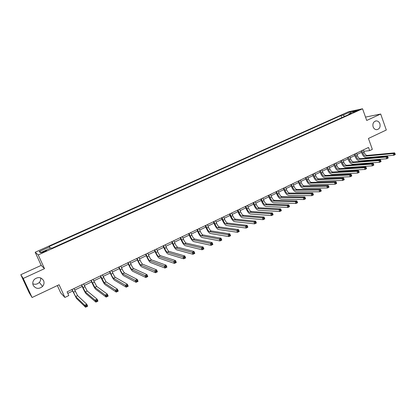 <?xml version="1.0" encoding="UTF-8"?>
<svg xmlns="http://www.w3.org/2000/svg" width="416" height="416" viewBox="0 0 416 416"><rect width="100%" height="100%" fill="white"/><g stroke="black" fill="none" stroke-linecap="round" stroke-linejoin="round"><path stroke-width="0.62" d="M40.654 277.909C40.929 279.568 40.492 281.06 39.338 282.391C37.419 284.268 35.24 284.731 32.802 283.78M43.571 280.582C44.408 282.656 44.075 284.606 42.567 286.421C38.922 289.307 35.812 288.969 33.244 285.397C32.365 283.197 32.765 281.174 34.445 279.328C38.106 276.676 41.148 277.092 43.571 280.582M379.902 123.718C380.588 127.145 379.491 129.137 376.615 129.698C374.993 129.589 373.828 128.648 373.116 126.88C372.419 123.536 373.464 121.54 376.256 120.895C377.941 120.942 379.158 121.883 379.902 123.718M44.424 251.846C46.285 250.968 46.972 250.505 46.483 250.458L43.836 251.394C41.974 252.273 41.283 252.736 41.772 252.788L44.424 251.846M57.356 285.558L60.752 292.989L64.886 297.44L68.791 295.558L67.101 291.84L368.524 147.441L369.673 150.644L372.341 149.354L368.446 138.455L386.308 130.01L380.687 114.031L365.518 117.094M20.8 274.716L29.297 292.973L32.089 297.508L23.223 278.439L44.512 268.648L38.225 254.925L35.173 252.247L41.2 265.387L20.8 274.716L23.223 278.439M38.225 254.925L362.554 108.774L348.499 111.764L35.173 252.247M355.404 111.176L353.434 112.258L358.576 110.131L355.404 111.176L355.566 111.634M344.568 116.433L343.153 115.107L340.943 115.565L49.062 246.516L50.362 248.243M343.153 115.107L350.371 111.868L356.195 110.635L348.899 113.916L348.774 114.535M49.639 246.896L39.166 251.597L40.487 252.689L51.147 247.889L51.756 248.29L351.203 113.443L348.899 113.916M64.886 297.44L59.093 284.736L32.089 297.508M362.554 108.774L366.714 120.453L380.687 114.031M363.714 151.289L369.673 150.644M67.798 293.368L72.618 291.054M74.688 290.056L82.176 286.463M84.256 285.464L91.629 281.923M93.72 280.92L100.984 277.436M103.074 276.427L110.235 272.99M112.336 271.981L119.387 268.596M121.493 267.587L128.445 264.248M130.556 263.234L137.405 259.948M139.521 258.929L146.271 255.689M148.392 254.67L155.043 251.477M157.17 250.453L163.722 247.312M165.859 246.282L172.318 243.183M174.455 242.159L180.82 239.101M182.962 238.072L189.233 235.061M191.386 234.031L197.564 231.062M199.716 230.027L205.811 227.105M207.969 226.065L213.975 223.184M216.133 222.144L222.056 219.305M224.219 218.265L230.053 215.462M232.222 214.422L237.973 211.661M240.146 210.616L245.814 207.896M247.993 206.851L253.583 204.168M255.757 203.122L261.269 200.476M263.453 199.43L268.882 196.82M271.066 195.77L276.422 193.201M278.611 192.15L283.889 189.613M286.078 188.562L291.288 186.066M293.478 185.011L298.61 182.546M300.804 181.496L305.864 179.062M308.058 178.012L313.05 175.614M315.25 174.559L320.169 172.198M322.369 171.142L327.22 168.813M329.42 167.757L334.209 165.459M336.409 164.398L341.13 162.136M343.33 161.075L347.984 158.839M350.189 157.784L354.78 155.579M356.985 154.523L361.509 152.35M363.303 149.942L363.776 151.263M340.943 115.565L341.723 117.712M350.485 113.204L350.371 111.868M39.166 251.597L41.189 252.372M44.512 268.648L41.2 265.387M361.899 150.613L362.778 153.062C363.594 154.986 364.634 155.99 365.903 156.073L393.188 153.556L394.597 152.864L367.245 155.423L365.903 156.073M363.241 149.968L364.12 152.417C364.936 154.336 365.976 155.34 367.245 155.423M395.19 154.216L394.945 153.535L394.384 153.811L394.623 154.497L395.19 154.216L395.2 154.575L393.791 155.272L366.48 157.674C364.577 157.544 363.017 156.036 361.806 153.161L361.036 151.024M394.623 154.497L393.791 155.272L393.188 153.556L394.384 153.811M394.945 153.535L394.597 152.864M355.15 153.847L356.039 156.302C356.86 158.236 357.895 159.25 359.148 159.344L386.105 157.04L387.53 156.343L360.506 158.688L359.148 159.344M356.502 153.197L357.391 155.652C358.212 157.581 359.247 158.595 360.506 158.688M388.112 157.706L387.868 157.019L387.296 157.3L387.54 157.986L388.112 157.706L388.138 158.059L386.714 158.761L359.731 160.95C357.848 160.805 356.299 159.286 355.077 156.395L354.297 154.253M387.54 157.986L386.714 158.761L386.105 157.04L387.296 157.3M387.868 157.019L387.53 156.343M348.338 157.108L349.237 159.578C350.059 161.517 351.094 162.536 352.331 162.64L378.95 160.56L380.385 159.853L353.699 161.98L352.331 162.64M349.705 156.452L350.6 158.917C351.426 160.857 352.456 161.876 353.699 161.98M380.962 161.226L380.718 160.534L380.141 160.82L380.39 161.512L380.962 161.226L381.004 161.58L379.569 162.287L352.919 164.258C351.062 164.096 349.518 162.562 348.286 159.661L347.5 157.508M380.39 161.512L379.569 162.287L378.95 160.56L380.141 160.82M380.718 160.534L380.385 159.853M341.463 160.404L342.368 162.88C343.2 164.83 344.224 165.859 345.452 165.974L371.722 164.112L373.173 163.4L346.83 165.303L345.452 165.974M342.841 159.744L343.746 162.214C344.578 164.164 345.602 165.194 346.83 165.303M373.745 164.783L373.495 164.091L372.913 164.377L373.162 165.069L373.745 164.783L373.797 165.131L372.346 165.844L346.044 167.596C344.209 167.414 342.67 165.87 341.432 162.952L340.636 160.794M373.162 165.069L372.346 165.844L371.722 164.112L372.913 164.377M373.495 164.091L373.173 163.4M334.521 163.727L335.436 166.213C336.274 168.168 337.293 169.213 338.504 169.338L364.426 167.7L365.893 166.977L339.898 168.662L338.504 169.338M335.915 163.062L336.83 165.542C337.662 167.497 338.686 168.537 339.898 168.662M366.454 168.376L366.2 167.679L365.617 167.97L365.867 168.667L366.454 168.376L366.517 168.719L365.056 169.442L339.102 170.966C337.288 170.768 335.759 169.208 334.511 166.28L333.715 164.112M365.867 168.667L365.056 169.442L364.426 167.7L365.617 167.97M366.2 167.679L365.893 166.977M327.517 167.081L328.442 169.577C329.285 171.543 330.299 172.593 331.495 172.728L357.053 171.324L358.535 170.596L332.899 172.047L331.495 172.728M328.921 166.41L329.846 168.901C330.684 170.867 331.703 171.917 332.899 172.047M359.086 172.006L358.831 171.309L358.238 171.6L358.493 172.297L359.086 172.006L359.169 172.344L357.687 173.072L332.098 174.361C330.309 174.153 328.786 172.578 327.527 169.64L326.721 167.466M358.493 172.297L357.687 173.072L357.053 171.324L358.238 171.6M358.831 171.309L358.535 170.596M320.445 170.472L321.381 172.978C322.223 174.949 323.237 176.01 324.412 176.155L349.606 174.985L351.099 174.247L325.837 175.469L324.412 176.155M321.864 169.79L322.795 172.292C323.643 174.268 324.657 175.323 325.837 175.469M351.65 175.672L351.39 174.97L350.792 175.266L351.047 175.968L351.65 175.672L351.744 176.004L350.246 176.738L325.026 177.798C323.258 177.57 321.745 175.978 320.481 173.025L319.665 170.846M351.047 175.968L350.246 176.738L349.606 174.985L350.792 175.266M351.39 174.97L351.099 174.247M313.305 173.893L314.252 176.405C315.099 178.386 316.108 179.457 317.268 179.618L342.082 178.682L343.59 177.939L318.703 178.922L317.268 179.618M314.74 173.202L315.682 175.718C316.534 177.7 317.538 178.766 318.703 178.922M344.131 179.379L343.871 178.672L343.268 178.968L343.528 179.676L344.131 179.379L344.24 179.702L342.732 180.445L317.886 181.262C316.144 181.017 314.636 179.41 313.368 176.446L312.541 174.257M343.528 179.676L342.732 180.445L342.082 178.682L343.268 178.968M343.871 178.672L343.59 177.939M306.098 177.341L307.055 179.868C307.908 181.86 308.911 182.941 310.055 183.108L334.48 182.421L336.008 181.667L336.664 183.435L335.135 184.189L310.679 184.761C308.963 184.501 307.466 182.879 306.181 179.899L305.349 177.7M307.549 176.649L308.495 179.171C309.353 181.163 310.357 182.239 311.506 182.406L336.008 181.667L336.274 182.411L335.665 182.712L335.925 183.42L336.539 183.118L336.274 182.411M335.925 183.42L335.135 184.189L334.48 182.421L335.665 182.712M336.539 183.118L336.664 183.435M298.823 180.83L299.785 183.362C300.648 185.364 301.647 186.451 302.77 186.633L326.799 186.196L328.344 185.437L329.004 187.21L327.465 187.97L303.399 188.292C301.709 188.011 300.222 186.378 298.932 183.388L298.09 181.178M300.284 180.128L301.246 182.66C302.11 184.657 303.103 185.749 304.236 185.926L328.344 185.437L328.604 186.186L327.985 186.493L328.25 187.205L328.869 186.898L328.604 186.186M328.25 187.205L327.465 187.97L326.799 186.196L327.985 186.493M328.869 186.898L329.004 187.21M291.476 184.345L292.448 186.893C293.316 188.9 294.31 190.003 295.417 190.195L319.041 190.008L320.601 189.244L321.272 191.027L319.712 191.792L296.052 191.859C294.388 191.563 292.906 189.909 291.611 186.909L290.763 184.688M292.952 183.643L293.925 186.181C294.788 188.188 295.781 189.29 296.894 189.478L320.601 189.244L320.845 190.003L320.221 190.31L320.492 191.027L321.116 190.72L320.845 190.003M320.492 191.027L319.712 191.792L319.041 190.008L320.221 190.31M321.116 190.72L321.272 191.027M284.06 187.902L285.043 190.455C285.917 192.473 286.9 193.586 287.992 193.788L311.204 193.861L312.775 193.086L313.451 194.88L311.88 195.655L288.636 195.463C286.998 195.146 285.522 193.476 284.216 190.46L283.358 188.235M285.548 187.19L286.53 189.738C287.404 191.755 288.387 192.863 289.484 193.066L312.775 193.086L313.014 193.861L312.38 194.168L312.655 194.886L313.284 194.579L313.014 193.861M312.655 194.886L311.88 195.655L311.204 193.861L312.38 194.168M313.284 194.579L313.451 194.88M276.572 191.49L277.566 194.054C278.444 196.082 279.422 197.2 280.493 197.418L303.28 197.756L304.871 196.976L305.557 198.775L303.966 199.555L281.143 199.098C279.531 198.765 278.07 197.08 276.754 194.048L275.886 191.818M278.075 190.767L279.063 193.331C279.942 195.354 280.925 196.477 282.001 196.69L304.871 196.976L305.094 197.756L304.46 198.068L304.73 198.791L305.37 198.479L305.094 197.756M304.73 198.791L303.966 199.555L303.28 197.756L304.46 198.068M305.37 198.479L305.557 198.775M269.006 195.109L270.01 197.683C270.899 199.722 271.866 200.855 272.922 201.084L295.277 201.692L296.884 200.902L297.575 202.706L295.968 203.502L273.577 202.769C271.996 202.415 270.54 200.715 269.214 197.673L268.341 195.432M270.525 194.386L271.528 196.955C272.412 198.988 273.385 200.122 274.446 200.351L296.884 200.902L297.097 201.692L296.452 202.01L296.728 202.738L297.372 202.42L297.097 201.692M296.728 202.738L295.968 203.502L295.277 201.692L296.452 202.01M297.372 202.42L297.575 202.706M261.373 198.77L262.387 201.354C263.276 203.398 264.243 204.542 265.278 204.786L287.186 205.67L288.808 204.87L289.51 206.684L287.882 207.485L265.938 206.476C264.384 206.107 262.938 204.391 261.607 201.334L260.723 199.082M262.907 198.037L263.916 200.616C264.805 202.66 265.772 203.804 266.812 204.043L288.808 204.87L289.011 205.676L288.361 205.993L288.636 206.721L289.292 206.398L289.011 205.676M288.636 206.721L287.882 207.485L287.186 205.67L288.361 205.993M289.292 206.398L289.51 206.684M253.661 202.467L254.68 205.057C255.58 207.111 256.537 208.27 257.556 208.525L279.011 209.69L280.649 208.884L281.356 210.704L279.718 211.51L258.227 210.22C256.698 209.83 255.263 208.099 253.921 205.026L253.032 202.769M255.211 201.724L256.23 204.313C257.124 206.367 258.086 207.522 259.106 207.776L280.649 208.884L280.836 209.695L280.181 210.018L280.462 210.751L281.122 210.423L280.836 209.695M280.462 210.751L279.718 211.51L279.011 209.69L280.181 210.018M281.122 210.423L281.356 210.704M245.872 206.196L246.906 208.801C247.811 210.865 248.763 212.03 249.756 212.3L270.743 213.751L272.407 212.935L273.12 214.765L271.461 215.582L250.432 214.006C248.934 213.59 247.51 211.843 246.158 208.759L245.258 206.487M247.437 205.447L248.466 208.047C249.371 210.111 250.323 211.276 251.326 211.541L272.407 212.935L272.579 213.762L271.913 214.089L272.199 214.822L272.865 214.495L272.579 213.762M272.199 214.822L271.461 215.582L270.743 213.751L271.913 214.089M272.865 214.495L273.12 214.765M238.004 209.966L239.049 212.581C239.959 214.651 240.906 215.831 241.883 216.112L262.392 217.859L264.072 217.032L264.789 218.868L263.115 219.695L242.564 217.823C241.098 217.391 239.684 215.628 238.321 212.524L237.411 210.246M239.585 209.206L240.625 211.822C241.535 213.892 242.481 215.067 243.464 215.348L264.072 217.032L264.233 217.87L263.557 218.202L263.848 218.936L264.519 218.608L264.233 217.87M263.848 218.936L263.115 219.695L262.392 217.859L263.557 218.202M264.519 218.608L264.789 218.868M230.058 213.772L231.114 216.398C232.029 218.478 232.97 219.669 233.927 219.965L253.947 222.009L255.648 221.177L256.376 223.018L254.68 223.855L234.614 221.681C233.178 221.229 231.774 219.445 230.402 216.33L229.486 214.048M231.655 213.008L232.705 215.628C233.626 217.708 234.562 218.899 235.524 219.19L255.648 221.177L255.793 222.024L255.112 222.357L255.408 223.096L256.084 222.763L255.793 222.024M255.408 223.096L254.68 223.855L253.947 222.009L255.112 222.357M256.084 222.763L256.376 223.018M222.035 217.615L223.101 220.251C224.021 222.342 224.952 223.543 225.888 223.855L245.414 226.205L247.13 225.363L247.868 227.214L246.152 228.056L226.585 225.581C225.181 225.108 223.787 223.304 222.409 220.178L221.478 217.88M223.647 216.845L224.708 219.476C225.633 221.567 226.564 222.768 227.505 223.075L247.13 225.363L247.26 226.221L246.574 226.559L246.87 227.302L247.556 226.964L247.26 226.221M246.87 227.302L246.152 228.056L245.414 226.205L246.574 226.559M247.556 226.964L247.868 227.214M213.928 221.499L215.004 224.146C215.935 226.247 216.856 227.458 217.771 227.786L236.787 230.448L238.519 229.596L239.268 231.457L237.536 232.31L218.473 229.518C217.105 229.024 215.722 227.204 214.328 224.058L213.392 221.754M215.556 220.719L216.627 223.366C217.558 225.462 218.483 226.673 219.398 226.996L238.519 229.596L238.638 230.464L237.947 230.807L238.243 231.551L238.94 231.213L238.638 230.464M238.243 231.551L237.536 232.31L236.787 230.448L237.947 230.807M238.94 231.213L239.268 231.457M205.738 225.42L206.825 228.077C207.766 230.188 208.676 231.416 209.57 231.759L228.062 234.733L229.814 233.875L230.568 235.742L228.821 236.605L210.283 233.496C208.941 232.976 207.574 231.14 206.17 227.984L205.223 225.67M207.381 224.635L208.468 227.287C209.404 229.398 210.319 230.62 211.219 230.958L229.814 233.875L229.923 234.759L229.221 235.102L229.523 235.851L230.225 235.508L229.923 234.759M229.523 235.851L228.821 236.605L228.062 234.733L229.221 235.102M230.225 235.508L230.568 235.742M197.465 229.388L198.562 232.055C199.508 234.177 200.413 235.414 201.287 235.768L219.242 239.07L221.016 238.202L221.78 240.074L220.007 240.947L202.004 237.515C200.699 236.974 199.342 235.118 197.928 231.946L196.971 229.622M199.129 228.592L200.226 231.254C201.167 233.376 202.077 234.608 202.951 234.962L221.016 238.202L221.104 239.096L220.397 239.444L220.704 240.198L221.411 239.85L221.104 239.096M220.704 240.198L220.007 240.947L219.242 239.07L220.397 239.444M221.411 239.85L221.78 240.074M189.108 233.392L190.216 236.07C191.168 238.196 192.067 239.45 192.915 239.819L210.324 243.454L212.118 242.575L212.888 244.457L211.099 245.341L193.638 241.571C192.369 241.01 191.027 239.132 189.602 235.95L188.635 233.615M190.788 232.586L191.896 235.264C192.842 237.39 193.747 238.638 194.594 239.008L212.118 242.575L212.191 243.485L211.474 243.833L211.786 244.592L212.503 244.239L212.191 243.485M211.786 244.592L211.099 245.341L210.324 243.454L211.474 243.833M212.503 244.239L212.888 244.457M180.664 237.437L181.787 240.126C182.744 242.263 183.633 243.526 184.454 243.916L201.308 247.889L203.122 246.995L203.902 248.888L202.093 249.782L185.193 245.674C183.955 245.086 182.624 243.194 181.189 239.99L180.211 237.65M182.359 236.621L183.477 239.309C184.434 241.446 185.328 242.71 186.155 243.09L203.122 246.995L203.18 247.92L202.457 248.274L202.769 249.033L203.492 248.674L203.18 247.92M202.769 249.033L202.093 249.782L201.308 247.889L202.457 248.274M203.492 248.674L203.902 248.888M172.13 241.524L173.264 244.223C174.231 246.376 175.11 247.65 175.911 248.05L192.192 252.372L194.022 251.472L194.813 253.37L192.982 254.275L176.654 249.818C175.453 249.21 174.132 247.296 172.692 244.078L171.704 241.727M173.846 240.703L174.975 243.402C175.942 245.549 176.826 246.823 177.627 247.218L194.022 251.472L194.064 252.403L193.331 252.767L193.648 253.526L194.381 253.167L194.064 252.403M193.648 253.526L192.982 254.275L192.192 252.372L193.331 252.767M194.381 253.167L194.813 253.37M163.509 245.653L164.658 248.362C165.63 250.526 166.504 251.815 167.274 252.231L182.967 256.906L184.818 255.991L185.619 257.904L183.768 258.814L168.022 254.004C166.863 253.37 165.558 251.441 164.102 248.206L163.103 245.846M165.24 244.821L166.384 247.53C167.357 249.694 168.23 250.978 169.01 251.394L184.818 255.991L184.85 256.942L184.106 257.306L184.428 258.071L185.167 257.707L184.85 256.942M184.428 258.071L183.768 258.814L182.967 256.906L184.106 257.306M185.167 257.707L185.619 257.904M154.799 249.824L155.958 252.548C156.936 254.722 157.799 256.022 158.548 256.459L173.638 261.487L175.516 260.567L176.322 262.486L174.45 263.411L159.307 258.237C158.184 257.577 156.889 255.627 155.428 252.382L154.414 250.011M156.546 248.986L157.706 251.706C158.683 253.88 159.546 255.18 160.3 255.606L175.516 260.567L175.526 261.529L174.777 261.898L175.1 262.668L175.854 262.298L175.526 261.529M175.1 262.668L174.45 263.411L173.638 261.487L174.777 261.898M175.854 262.298L176.322 262.486M145.995 254.041L147.165 256.776C148.153 258.96 149.006 260.276 149.729 260.728L164.206 266.126L166.104 265.195L166.92 267.119L165.027 268.055L150.493 262.517C149.412 261.83 148.132 259.86 146.656 256.594L145.636 254.212M147.763 253.198L148.933 255.928C149.916 258.107 150.774 259.423 151.502 259.87L166.104 265.195L166.098 266.172L165.339 266.542L165.667 267.316L166.426 266.942L166.098 266.172M165.667 267.316L165.027 268.055L164.206 266.126L165.339 266.542M166.426 266.942L166.92 267.119M137.098 258.305L138.284 261.05C139.277 263.245 140.119 264.571 140.816 265.044L154.664 270.816L156.582 269.875L157.409 271.809L155.496 272.756L141.591 266.838C140.546 266.126 139.282 264.134 137.795 260.858L136.765 258.466M138.882 257.447L140.067 260.192C141.06 262.382 141.908 263.708 142.605 264.176L156.582 269.875L156.562 270.863L155.792 271.242L156.125 272.017L156.894 271.638L156.562 270.863M156.125 272.017L155.496 272.756L154.664 270.816L155.792 271.242M156.894 271.638L157.409 271.809M128.107 262.616L129.303 265.372C130.307 267.571 131.139 268.918 131.81 269.402L145.012 275.564L146.952 274.607L147.789 276.552L145.855 277.508L132.59 271.206C131.586 270.468 130.338 268.455 128.84 265.164L127.795 262.761M129.912 261.747L131.108 264.503C132.106 266.703 132.943 268.044 133.619 268.528L146.952 274.607L146.916 275.61L146.136 275.995L146.474 276.775L147.248 276.39L146.916 275.61M146.474 276.775L145.855 277.508L145.012 275.564L146.136 275.995M147.248 276.39L147.789 276.552M119.018 266.968L120.229 269.734C121.238 271.95 122.065 273.307 122.704 273.811L135.247 280.363L137.212 279.396L138.06 281.351L136.1 282.318L123.495 275.621C122.533 274.862 121.295 272.823 119.787 269.511L118.732 267.103M120.843 266.094L122.049 268.856C123.058 271.071 123.885 272.428 124.53 272.927L137.212 279.396L137.155 280.415L136.365 280.805L136.708 281.585L137.493 281.2L137.155 280.415M136.708 281.585L136.1 282.318L135.247 280.363L136.365 280.805M137.493 281.2L138.06 281.351M109.829 271.367L111.056 274.149C112.07 276.37 112.887 277.748 113.5 278.268L125.367 285.22L127.353 284.242L128.211 286.203L126.23 287.18L114.301 280.088C113.381 279.297 112.159 277.238 110.64 273.91L109.574 271.492M111.675 270.483L112.897 273.26C113.911 275.486 114.728 276.853 115.346 277.373L127.353 284.242L127.28 285.277L126.485 285.667L126.828 286.452L127.624 286.062L127.28 285.277M126.828 286.452L126.23 287.18L125.367 285.22L126.485 285.667M127.624 286.062L128.211 286.203M100.542 275.818L104.192 282.771L115.372 290.134L117.385 289.146L118.253 291.117L116.246 292.105L105.004 284.596C104.13 283.78 102.924 281.7 101.39 278.356L100.313 275.928M102.409 274.924L106.064 281.866L117.385 289.146L117.286 290.191L116.485 290.592L116.834 291.382L117.634 290.982L117.286 290.191M116.834 291.382L116.246 292.105L115.372 290.134L116.485 290.592M117.634 290.982L118.253 291.117M91.156 280.311L94.791 287.326L105.258 295.105L107.292 294.107L108.17 296.083L106.142 297.086L95.607 289.162C94.775 288.314 93.59 286.208 92.045 282.854L90.953 280.41M93.044 279.412L96.678 286.411L107.292 294.107L107.177 295.168L106.366 295.568L106.72 296.364L107.531 295.963L107.177 295.168M106.72 296.364L106.142 297.086L105.258 295.105L106.366 295.568M107.531 295.963L108.17 296.083M81.666 284.861L85.28 291.928L95.025 300.134L97.084 299.125L97.973 301.111L95.919 302.125L86.107 293.769C85.322 292.895 84.152 290.768 82.597 287.394L81.489 284.944M83.574 283.946L87.188 291.002L97.084 299.125L96.949 300.206L96.127 300.612L96.481 301.408L97.308 301.002L96.949 300.206M96.481 301.408L95.919 302.125L95.025 300.134L96.127 300.612M97.308 301.002L97.973 301.111M72.072 289.458L75.665 296.582L84.666 305.23L86.752 304.205L87.651 306.202L85.571 307.226L76.502 298.433L71.926 289.526M74.001 288.532L77.594 295.646L86.752 304.205L86.596 305.297L85.764 305.708L86.122 306.509L86.96 306.098L86.596 305.297M86.122 306.509L85.571 307.226L84.666 305.23L85.764 305.708M86.96 306.098L87.651 306.202M354.338 112.055L354.214 111.712M364.12 152.417L362.778 153.062M357.391 155.652L356.039 156.302M350.6 158.917L349.237 159.578M343.746 162.214L342.368 162.88M336.83 165.542L335.436 166.213M329.846 168.901L328.442 169.577M322.795 172.292L321.381 172.978M315.682 175.718L314.252 176.405M308.495 179.171L307.055 179.868M311.506 182.406L310.055 183.108M301.246 182.66L299.785 183.362M304.236 185.926L302.77 186.633M293.925 186.181L292.448 186.893M296.894 189.478L295.417 190.195M286.53 189.738L285.043 190.455M289.484 193.066L287.992 193.788M279.063 193.331L277.566 194.054M282.001 196.69L280.493 197.418M271.528 196.955L270.01 197.683M274.446 200.351L272.922 201.084M263.916 200.616L262.387 201.354M266.812 204.043L265.278 204.786M256.23 204.313L254.68 205.057M259.106 207.776L257.556 208.525M248.466 208.047L246.906 208.801M251.326 211.541L249.756 212.3M240.625 211.822L239.049 212.581M243.464 215.348L241.883 216.112M232.705 215.628L231.114 216.398M235.524 219.19L233.927 219.965M224.708 219.476L223.101 220.251M227.505 223.075L225.888 223.855M216.627 223.366L215.004 224.146M219.398 226.996L217.771 227.786M208.468 227.287L206.825 228.077M211.219 230.958L209.57 231.759M200.226 231.254L198.562 232.055M202.951 234.962L201.287 235.768M191.896 235.264L190.216 236.07M194.594 239.008L192.915 239.819M183.477 239.309L181.787 240.126M186.155 243.09L184.454 243.916M174.975 243.402L173.264 244.223M177.627 247.218L175.911 248.05M166.384 247.53L164.658 248.362M169.01 251.394L167.274 252.231M157.706 251.706L155.958 252.548M160.3 255.606L158.548 256.459M148.933 255.928L147.165 256.776M151.502 259.87L149.729 260.728M140.067 260.192L138.284 261.05M142.605 264.176L140.816 265.044M131.108 264.503L129.303 265.372M133.619 268.528L131.81 269.402M122.049 268.856L120.229 269.734M124.53 272.927L122.704 273.811M112.897 273.26L111.056 274.149M115.346 277.373L113.5 278.268M103.646 277.711L101.785 278.606M106.064 281.866L104.192 282.771M94.292 282.209L92.409 283.114M96.678 286.411L94.791 287.326M84.838 286.759L82.935 287.674M87.188 291.002L85.28 291.928M75.28 291.356L73.351 292.282M77.594 295.646L75.665 296.582M42.567 286.421L39.338 282.391M376.256 120.895L375.424 121.04"/></g></svg>
